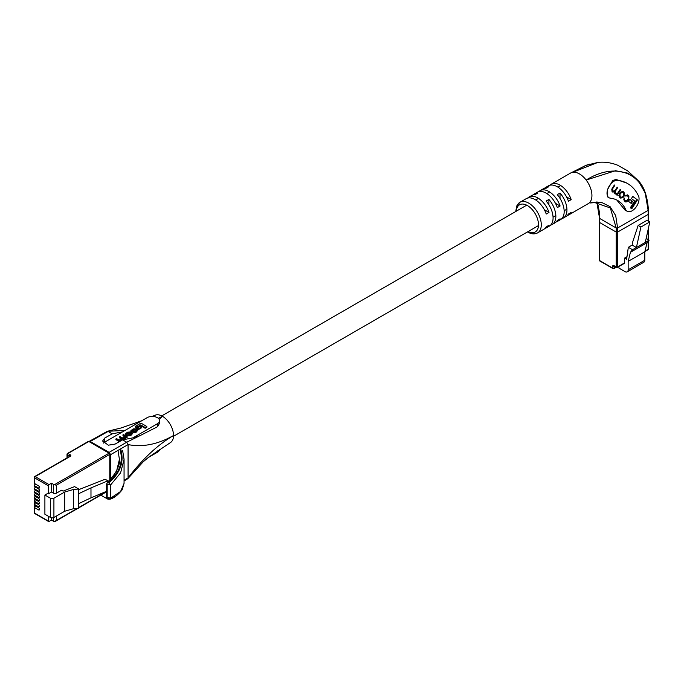 <?xml version="1.0" encoding="UTF-8"?>
<svg xmlns="http://www.w3.org/2000/svg" width="684" height="684" viewBox="0 0 684 684"><rect width="100%" height="100%" fill="white"/><g stroke="black" fill="none" stroke-linecap="round" stroke-linejoin="round"><path stroke-width="1.03" d="M614.138 266.067L614.138 268.137L615.933 267.093L614.138 268.137A0.983 0.564 180 0 1 612.744 268.137L600.261 260.92A0.983 0.564 -60 0 1 599.56 260.518L612.744 268.137L612.744 266.127A1.471 0.846 60 0 1 613.787 265.529L616.216 266.931L616.216 232.081A0.983 0.564 0 0 0 617.601 232.081A0.983 0.564 180 0 1 616.216 232.081L599.56 222.462L599.56 260.518A0.983 0.564 180 0 1 599.278 260.125L599.278 222.061A0.983 0.564 0 0 0 599.56 222.462A0.983 0.564 180 0 1 599.56 221.667M648.133 220.941L648.133 214.451A0.983 0.564 0 0 0 648.423 214.049A0.983 0.564 180 0 1 648.133 214.451L617.601 232.081L617.601 266.931L624.543 262.93L624.543 258.116L626.621 259.322L628.314 247.317L632.196 245.069L632.589 242.256L638.146 225.429L647.021 220.299L649.8 221.907L640.917 227.028L638.146 225.429M649.8 221.907L645.294 242.375L636.411 247.505L640.917 227.028M628.314 247.317L632.52 249.746L630.426 252.302L628.151 261.399L628.151 269.812A4.412 2.548 60 0 1 627.237 271.839L643.892 262.22A4.412 2.548 60 0 0 644.807 260.202L644.807 251.789L647.081 242.683L649.176 240.135L646.166 238.391M627.237 271.839A4.412 2.548 60 0 1 625.031 271.616L618.926 268.094L618.926 266.503M624.543 262.93A0.983 0.564 60 0 1 623.851 263.323L617.601 266.931A0.983 0.564 180 0 1 616.216 266.931L614.48 265.931A0.983 0.564 -60 0 1 613.787 265.529M626.989 256.705L624.543 258.116M647.081 242.683L630.426 252.302M649.176 240.135L645.294 242.375M632.52 249.746L636.411 247.505L632.196 245.069M644.807 251.789L628.151 261.399M608.341 197.197L607.614 196.915L607.383 189.81L612.736 180.533L615.959 179.422L626.655 183.047M613.941 181.234A9.815 5.669 -60 0 1 617.49 180.311A72.615 41.921 -60 0 1 627.544 183.534A72.615 41.921 -60 0 1 638.505 195.975A9.815 5.669 -60 0 1 636 207.192A9.815 5.669 -60 0 1 627.211 211.288A9.815 5.669 -60 0 1 625.732 209.603A52.993 30.592 120 0 0 617.729 200.532A52.993 30.592 120 0 0 610.393 198.18A9.815 5.669 -60 0 1 609.042 197.744A9.815 5.669 -60 0 1 607.537 189.878A9.815 5.669 -60 0 1 613.941 181.234M533.255 194.855A17.664 10.2 60 0 1 534.529 193.871A17.664 10.2 60 0 1 537.812 193.042L535.033 194.641A17.664 10.2 -120 0 0 531.75 195.47A17.664 10.2 -120 0 0 530.476 196.462M544.353 188.451A17.664 10.2 60 0 1 545.635 187.459A17.664 10.2 60 0 1 548.91 186.629L546.14 188.237A17.664 10.2 -120 0 0 542.857 189.058A17.664 10.2 -120 0 0 541.574 190.049M527.697 198.061A17.664 10.2 60 0 1 528.98 197.069A17.664 10.2 60 0 1 537.812 197.95A17.664 10.2 60 0 1 548.995 212.416L546.225 214.024A17.664 10.2 -120 0 0 535.033 199.548A17.664 10.2 -120 0 0 526.201 198.676L519.96 202.276A17.664 10.2 60 0 1 528.792 203.157A17.664 10.2 60 0 1 540.326 218.718A17.664 10.2 60 0 1 537.624 232.876A17.664 10.2 60 0 1 528.792 231.996M538.804 191.657A17.664 10.2 60 0 1 540.078 190.665A17.664 10.2 60 0 1 548.91 191.537A17.664 10.2 60 0 1 560.102 206.012L557.323 207.611A17.664 10.2 -120 0 0 546.14 193.136A17.664 10.2 -120 0 0 537.308 192.264A17.664 10.2 -120 0 0 536.025 193.256M549.902 185.244A17.664 10.2 60 0 1 551.184 184.252A17.664 10.2 60 0 1 560.016 185.125A17.664 10.2 60 0 1 571.2 199.6L568.43 201.199A17.664 10.2 -120 0 0 557.238 186.732A17.664 10.2 -120 0 0 548.406 185.851A17.664 10.2 -120 0 0 547.132 186.843M588.582 203.439L587.881 203.832A17.664 10.2 -120 0 0 588.274 203.627A17.664 10.2 -120 0 0 586.154 180.046L615.489 170.718L627.955 173.189L638.01 180.422L645.209 192.948L648.133 210.364L617.601 227.994L617.601 232.081L648.133 214.451L648.133 210.364C647.543 174.471 617.814 160.227 586.154 180.046A17.664 10.2 -120 0 0 579.442 173.907A17.664 10.2 -120 0 0 572.73 172.291A17.664 10.2 -120 0 0 570.61 173.035A17.664 10.2 -120 0 0 570.439 173.137L585.743 165.434L589.625 164.1M596.781 201.942L599.56 218.376L599.56 222.462L616.216 232.081L616.216 227.994L599.56 218.376L599.654 214.819M648.133 213.647A0.983 0.564 180 0 1 648.423 214.049L648.423 209.954C647.397 196.052 643.935 186.21 638.018 180.422L627.553 170.778L617.626 165.195C611.009 162.621 604.408 161.698 597.85 162.424L572.73 172.291L585.726 165.442M590.027 202.986L601.202 202.225L610.077 206.653L615.703 215.605L617.601 227.994L616.216 227.994L610.325 207.962L593.644 202.19L591.224 202.661M626.211 210.398L624.937 209.971L616.814 200.036M527.501 231.919L527.809 232.098C531.331 234.15 534.606 234.407 537.624 232.876L543.865 229.268A17.664 10.2 -120 0 0 546.225 226.84L548.995 225.241A17.664 10.2 60 0 1 546.644 227.661A17.664 10.2 60 0 1 545.148 228.276M553.467 223.471A17.664 10.2 -120 0 0 554.972 222.856A17.664 10.2 -120 0 0 557.323 220.428L560.102 218.829A17.664 10.2 60 0 1 557.742 221.257A17.664 10.2 60 0 1 556.246 221.864M564.574 217.059A17.664 10.2 -120 0 0 566.07 216.452A17.664 10.2 -120 0 0 568.43 214.024L571.2 212.416A17.664 10.2 60 0 1 568.849 214.844A17.664 10.2 60 0 1 567.344 215.46M547.918 226.678A17.664 10.2 -120 0 0 549.414 226.062A17.664 10.2 -120 0 0 546.14 201.053L548.91 199.446A17.664 10.2 60 0 1 552.193 224.463A17.664 10.2 60 0 1 550.697 225.07M559.025 220.265A17.664 10.2 -120 0 0 560.521 219.649A17.664 10.2 -120 0 0 557.238 194.641L560.016 193.042A17.664 10.2 60 0 1 563.291 218.051A17.664 10.2 60 0 1 561.795 218.658M648.133 210.364L648.133 209.569L648.133 210.364M599.56 217.58L599.56 218.376L599.56 217.58M548.995 212.416L544.344 209.732M560.102 206.012L555.442 203.319M571.2 199.6L566.549 196.915M560.016 193.042L560.016 198.411M548.91 199.446L548.91 204.824M625.039 201.455C625.757 202.387 626.732 202.028 627.972 200.386L628.758 199.147L628.904 195.957L627.758 195.077L625.202 196L627.296 195.846L628.151 196.505L628.22 198.805L627.484 199.959L625.595 200.754L624.663 200.044L624.056 197.924L624.184 200.805L625.381 201.686M625.774 195.239L627.296 195.846M625.313 200.592L623.534 199.095M612.693 192.042L614.454 191.879L614.788 193.64L617.096 194.307L616.694 194.966L617.165 195.325L620.679 189.81L620.166 189.425L617.968 192.888L616.13 193.538L615.617 193.153L615.583 190.887L617.703 187.544L617.199 187.16L615.121 190.426L613.069 191.212L612.539 188.946L614.822 185.355L614.369 185.005L612.094 188.579L612.077 191.571L612.881 192.17M612.796 191.05L611.522 189.887M615.754 193.324L614.394 192.101M623.551 197.001L624.321 195.786L624.073 192.272L622.979 191.469L620.251 192.683L619.482 193.897L619.73 197.411L620.824 198.206L623.551 197.001L622.996 196.676M629.793 199.215L628.459 201.318L631.255 203.447L632.589 201.352L629.793 199.215M637.437 199.899L632.811 196.368L631.426 198.548L634.624 200.985L630.34 207.739L631.76 208.825L637.437 199.899L632.76 196.453M631.118 208.338L636.744 199.497M630.614 202.96L631.896 200.951L629.733 199.3M631.896 200.951L632.589 201.352M620.465 197.967L622.089 197.565M624.278 193.905L622.645 191.315L623.346 191.717M622.286 192.11L621.021 191.717M618.832 195.376L620.824 197.163M620.397 196.924L621.089 197.325L623.081 196.556L623.782 195.453L623.748 193.144L622.714 192.358L620.721 193.127L620.02 194.23L620.055 196.53L621.311 197.471L620.619 197.069M622.714 192.358L621.799 191.811M614.916 193.871L617.096 194.307M613.83 191.52L614.454 191.879M612 191.64L613.762 191.477M614.335 185.065L614.822 185.355M617.156 187.228L617.703 187.544M614.343 191.819L614.48 191.238M620.123 189.494L620.679 189.81M616.925 194.213L617.31 193.615M626.441 195.342L626.98 195.667M628.716 197.368L628.211 195.556L627.143 194.743M625.014 201.438L626.493 200.985M624.03 197.967L624.543 198.266M122.65 450.73L124.06 459.366L120.598 472.858L110.628 484.93L110.628 498.174L106.593 497.234L107.191 496.379L107.191 484.99M120.016 449.491C123.547 461.58 119.674 472.576 108.397 482.476L110.628 484.93L106.593 484.075L107.362 482.425L106.593 484.075L106.593 497.234C106.234 498.508 107.354 499.158 109.953 499.2L110.628 498.174L120.598 491.471L124.06 483.391L122.188 489.778C117.939 495.011 113.869 498.149 109.953 499.2L107.978 499.2L99.351 494.335M108.97 482.776C120.418 472.755 124.351 461.623 120.769 449.388M109.953 499.2L107.875 498.414M114.527 496.225L110.586 498.405M108.081 482.348L116.502 471.438L119.426 459.374L118.144 451.346M107.191 483.143L108.397 482.476M126.147 437.538L127.121 437.444L127.121 436.64L123.513 434.562L122.906 435.708L125.326 437.127M122.633 439.846L122.573 439.367L125.394 438.512L126.138 436.785M122.906 434.913L125.172 436.221L124.941 437.401L122.154 437.871L119.965 436.606L119.358 436.956L121.495 438.196L120.854 439.761L118.871 439.949L116.528 438.598L115.912 438.948L115.912 439.744L119.82 441.428M119.358 436.956L119.358 437.76L121.769 439.171M145.119 428.269L146.821 427.286L146.821 426.483L140.972 423.114L135.449 426.303L135.449 427.098L136.877 427.919L140.699 425.713L145.119 428.269L145.119 427.466L146.821 426.483M103.498 443.078A7.362 4.249 180 0 1 104.729 442.138L147.06 417.693A7.362 4.249 180 0 1 155.08 416.778A7.362 4.249 180 0 1 159.62 420.703A7.362 4.249 180 0 1 157.465 423.704L132.961 437.854L122.598 439.846L115.143 444.078L108.363 445.181L102.574 441.035L104.729 438.068L112.193 433.836L108.098 431.467L90.185 441.454L89.202 441.368L107.414 431.288L125.01 430.424M138.117 429.766L141.46 427.833L141.46 427.038L140.092 426.243L136.749 428.175L136.749 428.971L138.117 429.766L138.117 428.962L141.46 427.038M125.548 434.323L126.839 435.982L130.302 435.674L132.209 433.571M131.114 431.023L131.533 432.126L133.397 430.159L135.62 430.022L136.62 430.629M132.824 432.006L135.629 431.801L137.706 430.133L136.202 428.851L133.226 428.885L130.918 430.629L131.533 431.33L133.397 429.364L136.373 429.663L136.244 430.869L133.38 431.664L132.824 432.801L135.629 432.596L137.544 430.535M159.603 449.516A7.362 4.249 180 0 1 157.465 452.227L148.12 457.622M132.961 437.854L140.203 435.546L126.702 442.215L122.598 439.846M158.329 418.3L162.433 416.274A15.698 9.063 -120 0 0 153.327 416.496M110.466 479.501L110.466 454.74L109.098 452.372L90.185 441.454M170.478 442.565A15.698 9.063 -120 0 0 170.632 442.462A15.698 9.063 -120 0 0 173.531 435.503C157.765 444.745 142.614 458.887 128.07 477.919L128.07 444.583L110.466 454.74M106.73 432.237L107.14 431.373M109.098 452.372L126.702 442.215L128.07 444.583C142.614 447.447 157.765 444.42 173.531 435.503A15.698 9.063 -120 0 0 162.433 416.274L159.235 419.343M124.06 480.322L128.07 477.919L127.677 478.8L126.728 478.723M140.203 435.546L157.465 426.756L159.62 423.148L159.62 420.703M122.556 431.843L112.193 433.836M135.449 426.303L136.877 427.124L136.877 427.919M136.877 427.124L140.699 424.918L140.699 425.713M140.699 424.918L145.119 427.466M136.749 428.175L138.117 428.962M131.174 434.374L132.371 433.16L130.918 431.912L127.455 432.22L125.386 433.938L126.839 435.178L131.174 434.374L131.174 435.169M129.627 434.691L130.866 433.981L131.063 432.698L128.13 432.399L126.891 433.117L126.694 434.391L127.412 434.81L129.627 434.691M126.198 433.827L126.694 434.391M131.559 433.263L131.063 432.698L131.063 433.502L128.13 433.203L126.437 434.22M125.172 437.016L125.172 436.221L125.565 436.708M121.495 438.991L121.495 438.196L122.017 438.76M115.912 438.948L118.341 440.342L121.162 440.154L122.573 438.572L124.403 438.282L126.121 436.734M122.667 439.667L122.573 438.572M126.121 437.067L126.121 437.538M126.138 436.725L126.557 437.769M126.557 436.973L127.121 436.64M131.764 430.595L132.08 431.792M136.373 430.458L136.373 429.663L136.885 430.227M131.533 431.33L131.533 432.126M34.491 512.256A0.983 0.564 -0 0 0 34.2 512.658L34.2 507.152A0.983 0.564 -0 0 1 34.491 506.75L35.705 506.049M34.2 507.152A0.983 0.564 -0 0 0 34.491 507.554L38.56 509.905A1.351 0.778 -120 0 0 39.236 509.965A1.351 0.778 -120 0 0 39.441 508.887A1.351 0.778 -120 0 0 38.56 507.699L34.491 505.348A0.983 0.564 180 0 1 34.2 504.946L34.2 504.022A0.983 0.564 -0 0 1 34.491 503.621L35.705 502.92M34.2 504.022A0.983 0.564 -0 0 0 34.491 504.424L38.56 506.776A1.351 0.778 -120 0 0 39.236 506.844A1.351 0.778 -120 0 0 39.441 505.767A1.351 0.778 -120 0 0 38.56 504.57L34.491 502.218A0.983 0.564 180 0 1 34.2 501.825L34.2 500.902A0.983 0.564 -0 0 1 34.491 500.5L35.705 499.799M34.2 500.902A0.983 0.564 -0 0 0 34.491 501.304L38.56 503.655A1.351 0.778 -120 0 0 39.236 503.723A1.351 0.778 -120 0 0 39.441 502.637A1.351 0.778 -120 0 0 38.56 501.449L34.491 499.098A0.983 0.564 180 0 1 34.2 498.696L34.2 497.772A0.983 0.564 -0 0 1 34.491 497.379L35.705 496.678M34.2 497.772A0.983 0.564 -0 0 0 34.491 498.174L38.56 500.526A1.351 0.778 -120 0 0 39.236 500.594A1.351 0.778 -120 0 0 39.441 499.517A1.351 0.778 -120 0 0 38.56 498.328L34.491 495.977A0.983 0.564 180 0 1 34.2 495.575L34.2 494.652A0.983 0.564 -0 0 1 34.491 494.25L35.705 493.549M34.2 494.652A0.983 0.564 -0 0 0 34.491 495.054L38.56 497.405A1.351 0.778 -120 0 0 39.236 497.473A1.351 0.778 -120 0 0 39.441 496.387A1.351 0.778 -120 0 0 38.56 495.199L34.491 492.848A0.983 0.564 180 0 1 34.2 492.446L34.2 491.522A0.983 0.564 -0 0 1 34.491 491.129L35.705 490.428M34.2 491.522A0.983 0.564 -0 0 0 34.491 491.924L38.56 494.276A1.351 0.778 -120 0 0 39.236 494.344A1.351 0.778 -120 0 0 39.441 493.267A1.351 0.778 -120 0 0 38.56 492.078L34.491 489.727A0.983 0.564 180 0 1 34.2 489.325L34.2 488.402A0.983 0.564 -0 0 1 34.491 488L35.705 487.299M34.2 488.402A0.983 0.564 -0 0 0 34.491 488.804L38.56 491.155A1.351 0.778 -120 0 0 39.236 491.223A1.351 0.778 -120 0 0 39.441 490.137A1.351 0.778 -120 0 0 38.56 488.949L34.491 486.598A0.983 0.564 180 0 1 34.2 486.196L34.2 485.281A0.983 0.564 -0 0 1 34.491 484.879L35.705 484.178M64.672 492.027L73.59 489.445L78.737 489.026L78.737 508.255L73.59 508.674L64.672 511.256L64.672 492.027L53.916 498.234L53.916 517.463L64.672 511.256M53.916 517.463A2.454 1.419 180 0 1 50.445 517.463L44.896 514.257L44.896 495.028L47.675 493.429L48.367 493.822L48.367 485.811L34.491 477.8L34.491 483.477A0.983 0.564 180 0 1 34.491 482.673M78.737 493.677L90.981 487.897L90.981 497.832L106.593 491.309M78.737 503.612L90.981 497.832M90.981 487.897L107.892 480.835L107.892 481.964M107.892 480.835L105.156 479.253L78.737 489.633M56.327 493.232A1.966 1.137 180 0 1 53.549 493.232L53.549 484.426A1.966 1.137 -0 0 0 54.429 484.717L56.327 485.221L56.327 493.232L61.551 490.223L63.108 491.121L74.565 486.623L78.737 489.026M34.2 485.281A0.983 0.564 -0 0 0 34.491 485.674L38.56 488.025A1.351 0.778 -120 0 0 39.236 488.094A1.351 0.778 -120 0 0 39.441 487.017A1.351 0.778 -120 0 0 38.56 485.828L34.491 483.477M48.367 516.258L48.367 521.063A0.983 0.564 120 0 0 49.06 521.464L51.471 520.079L53.549 521.276L53.549 517.634M56.327 516.069L56.327 520.481L54.429 521.576A1.966 1.137 180 0 1 53.549 521.276M53.549 484.426L51.471 483.22L49.06 484.614A0.983 0.564 120 0 0 48.367 485.811M50.445 517.463L50.445 498.234L44.896 495.028M53.549 493.232L51.471 492.035L48.367 493.822M50.445 498.234A2.454 1.419 -0 0 0 53.916 498.234M73.59 489.445L73.59 508.674M51.471 517.814L51.471 520.079M51.471 492.035L51.471 483.22M612.744 266.127A0.983 0.564 180 0 0 614.138 266.127L614.198 266.093M648.133 248.506A0.983 0.564 180 0 1 648.133 249.301A0.983 0.564 60 0 1 647.44 249.703L644.969 251.131L648.133 249.301L648.133 241.401M648.133 239.528L648.133 229.465M644.807 260.202L628.151 269.812M614.241 265.905L616.421 267.384A0.983 0.564 -60 0 0 616.908 267.333A0.983 0.564 -120 0 0 617.601 266.931M624.338 263.374L617.404 267.384A0.983 0.983 0 0 1 616.421 267.384A0.983 0.564 -60 0 1 616.216 266.931M612.744 268.137A0.983 0.564 -60 0 0 613.445 268.53A0.983 0.564 -120 0 0 614.138 268.137M616.216 267.264L613.933 268.581A0.983 0.983 0 0 1 612.949 268.581L599.765 260.972A0.983 0.983 0 0 1 599.278 260.125A0.983 0.564 180 0 1 599.56 259.723M615.959 179.422L617.49 180.311M528.099 231.577A15.698 9.063 -120 0 0 538.496 224.386A15.698 9.063 -120 0 0 527.398 205.559A15.698 9.063 -120 0 0 516.326 211.176A17.664 10.2 60 0 1 519.96 202.276L516.753 205.918L515.727 211.518M623.509 208.321L625.732 209.603M623.38 191.871L624.073 192.272M623.765 195.47L624.321 195.786M619.473 193.905L620.02 194.23M619.362 196.128L620.055 196.53M620.174 192.803L620.721 193.127M612.043 188.656L612.539 188.946M612.018 190.537L612.71 190.939M615.027 190.571L615.583 190.887M614.925 192.751L615.617 193.153M628.211 195.556L628.904 195.957M628.203 198.83L628.758 199.147M627.416 200.061L627.972 200.386M623.97 199.642L624.663 200.044M104.729 438.068L104.729 442.138M157.465 426.756L157.465 423.704M157.465 452.227L157.465 450.918M126.053 434.725L126.053 435.52M126.839 435.178L126.839 435.982M130.302 434.87L130.302 435.674M130.345 432.288L130.345 433.083M128.13 432.399L128.13 433.203M126.891 433.117L126.891 433.912M118.341 440.342L118.341 441.146M121.162 440.154L121.162 440.667M121.897 439.726L121.897 440.248M124.403 438.282L124.403 439.077M125.394 437.709L125.394 438.512M132.371 429.954L132.371 430.758M133.397 429.364L133.397 430.159M135.62 429.219L135.62 430.022M135.629 431.801L135.629 432.596M136.655 431.211L136.655 432.014M54.429 484.717L109.081 453.167L88.817 441.471L67.998 453.492L70.213 454.766A1.966 1.137 -0 0 1 70.213 456.373L35.183 476.603A0.983 0.564 -60 0 0 34.491 477.8A0.983 0.564 180 0 1 34.491 477.004A0.983 0.564 -120 0 1 34.687 476.551L69.725 456.322A0.983 0.564 -120 0 0 69.52 456.775M34.491 485.674L34.491 486.598M34.491 488.804L34.491 489.727M34.491 491.924L34.491 492.848M34.491 495.054L34.491 495.977M34.491 498.174L34.491 499.098M34.491 501.304L34.491 502.218M34.491 504.424L34.491 505.348M34.491 507.554L34.491 513.051L48.367 521.063L35.183 513.453A0.983 0.564 -60 0 1 34.491 513.051A0.983 0.564 -0 0 1 34.2 512.658A0.983 0.983 0 0 0 34.687 513.504L48.564 521.516M56.327 520.481L77.283 508.374L56.327 520.481M78.737 507.537L106.593 491.454L78.737 507.537M109.773 480.202L109.773 454.364L56.327 485.221M34.2 483.075L34.2 477.398A0.983 0.983 0 0 1 34.687 476.551A0.983 0.564 -120 0 1 35.183 476.603L49.06 484.614M69.52 456.442L67.306 454.689L67.306 457.724M89.51 441.864A0.983 0.564 120 0 0 88.817 441.471A0.983 0.564 -120 0 0 88.125 441.864M67.998 453.492A0.983 0.564 -120 0 0 67.306 453.885A0.983 0.564 -0 0 0 67.306 454.689A0.983 0.564 120 0 1 67.998 453.492M109.773 453.569A0.983 0.564 120 0 0 109.081 453.167A0.983 0.564 -120 0 1 109.773 454.364A0.983 0.564 -0 0 0 109.773 453.569M70.213 454.766A0.983 0.564 120 0 0 69.52 455.971A0.983 0.564 180 0 1 69.802 456.296M70.213 456.373A0.983 0.564 -120 0 0 69.725 456.322L69.811 456.373M39.518 509.349L38.56 509.905M39.518 506.228L38.56 506.776M39.518 503.099L38.56 503.655M39.518 499.978L38.56 500.526M39.518 496.849L38.56 497.405M39.518 493.728L38.56 494.276M39.518 490.599L38.56 491.155M39.518 487.478L38.56 488.025M173.514 436.289L538.479 225.575M553.057 217.161L555.836 215.563M564.155 210.757L566.933 209.15M161.732 415.898L526.706 205.183M535.726 199.976L538.505 198.369M546.832 193.563L549.611 191.965M557.93 187.151L560.709 185.552M648.423 241.05L648.423 248.908A0.983 0.983 0 0 1 647.928 249.754L644.875 251.524M648.423 214.049L648.423 221.112M648.423 228.157L648.423 239.699M528.98 197.069L531.75 195.47M534.529 193.871L537.308 192.264M540.078 190.665L542.857 189.058M545.635 187.459L548.406 185.851M551.184 184.252L570.61 173.035M593.575 202.199L598.534 202.438L597.833 201.968M546.644 227.661L549.414 226.062M552.193 224.463L554.972 222.856M557.742 221.257L560.521 219.649M563.291 218.051L566.07 216.452M568.849 214.844L588.274 203.627M589.941 203.003L593.644 202.19M599.278 222.061L599.278 217.965M599.278 217.94L599.244 211.416L598.098 205.311L596.807 202.071M585.743 165.434L597.833 162.433M625.8 182.525L627.544 183.534M607.614 196.915L609.042 197.744M624.937 209.971L627.211 211.288M122.59 450.329L124.06 459.366L124.06 483.391M107.362 482.417L114.066 475.158C118.452 467.531 120.23 462.264 119.426 459.366M50.625 467.352L51.232 467.001M124.06 480.963L127.677 478.8M170.632 442.462L148.898 457.015L143.23 461.768L127.857 478.638M155.285 415.154L152.122 416.453M141.802 420.728L121.111 427.97L107.414 431.288M132.371 433.16L132.371 433.955M125.386 433.938L125.386 434.733M137.706 430.133L137.706 430.937M130.918 430.629L130.918 431.433M110.056 479.911L110.056 453.962A0.983 0.983 0 0 0 109.568 453.116L89.305 441.419A0.983 0.983 0 0 0 88.33 441.419L67.502 453.441A0.983 0.983 0 0 0 67.015 454.287L67.015 457.887M55.395 521.345L77.95 508.323M78.737 507.87L106.593 491.787"/></g></svg>
